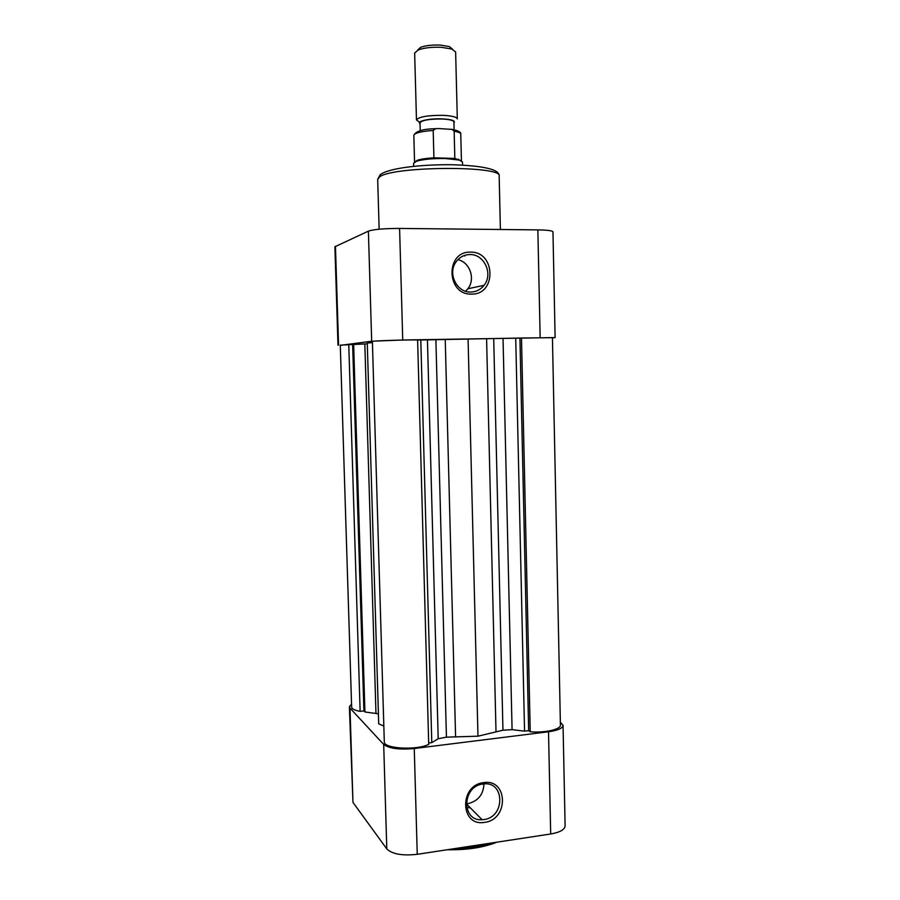 <?xml version="1.0" encoding="UTF-8"?>
<svg xmlns="http://www.w3.org/2000/svg" width="900" height="900" viewBox="0 0 900 900"><rect width="100%" height="100%" fill="white"/><g stroke="black" fill="none" stroke-linecap="round" stroke-linejoin="round"><path stroke-width="1.35" d="M367.29 343.822L340.279 345.127L351.641 707.029C351.844 708.919 354.679 710.359 360.135 711.349L348.772 344.543M378.405 713.812L364.928 711.979L363.915 710.921L360.135 711.349M521.494 338.017L552.431 337.68L560.419 725.04C561.049 729.371 544.815 733.072 530.224 731.779L521.494 338.017L417.611 340.043M530.224 731.779L528.66 730.643L524.554 731.16L512.077 729.653L502.954 730.215L477.968 736.189L446.434 737.156L438.199 738.742L431.786 742.635L428.681 743.018M428.715 744.367C416.576 750.656 383.22 748.631 384.3 741.791L372.386 341.415C371.059 340.897 405.034 339.772 417.611 339.93L428.715 744.367M383.827 726.064L378.709 723.825L367.267 343.012L372.42 342.686M528.66 730.643L519.93 338.152M524.554 731.16L515.722 338.231M477.968 736.189L468.079 339.165M431.786 742.635L420.795 339.975M364.928 711.979L353.632 344.351M363.915 710.921L352.631 344.464M471.589 294.086C446.265 295.335 445.106 251.01 470.554 252.146C495.731 251.314 496.733 294.919 471.589 294.086M469.89 254.554C464.074 254.689 459.416 257.197 455.918 262.08C447.345 273.645 456.952 292.793 470.824 292.05C476.224 291.892 480.645 289.642 484.076 285.3C493.402 274.05 484.223 253.98 469.89 254.554M337.984 345.218L334.89 246.769L368.392 231.12C373.748 229.365 384.142 228.465 399.589 228.431L537.863 229.894C547.447 230.051 552.476 230.692 552.96 231.806L555.12 337.579L402.739 340.009L371.678 341.224L340.29 345.375M555.12 337.579L552.442 337.916M465.559 291.229L467.831 288.776C475.718 279.169 469.935 262.125 457.886 259.661M483.637 782.64C508.05 778.41 509.006 819.72 484.616 822.352C460.058 826.976 458.955 785.014 483.637 782.64M483.84 819.562C505.564 817.245 504.877 780.48 483.142 784.035L482.963 784.058C462.004 785.981 461.205 821.52 482.119 819.72L483.84 819.562M466.267 803.779L467.978 803.633C478.069 801.124 483.401 794.565 483.964 783.945M383.692 744.446C389.07 748.519 399.262 749.869 414.259 748.519L548.516 731.768C557.82 730.44 562.669 728.303 563.051 725.355L565.11 825.93C564.75 829.676 559.935 832.365 550.688 833.985L417.251 854.314C402.345 855.934 392.197 854.134 386.798 848.914L383.692 744.446L349.999 708.097L352.969 802.395L386.798 848.914M352.969 802.395L349.38 706.77L349.999 708.097M563.051 725.355L560.363 722.183M351.551 704.048L349.38 706.77M417.465 50.254L420.593 47.329C425.734 45.506 432.349 44.764 440.438 45.101L449.392 46.575L452.678 49.331M455.625 51.953L451.822 49.027L441.405 47.318C431.966 46.935 424.26 47.79 418.298 49.905L414.652 53.021L416.475 119.97C418.748 116.797 427.646 115.256 443.171 115.346C452.059 115.83 456.772 117.011 457.312 118.901L455.625 51.953M453.938 122.839C455.692 120.78 451.834 119.464 442.35 118.879C429.626 118.26 415.924 121.309 420.053 123.728M413.662 166.343L413.572 163.271L416.621 161.201C423.517 159.232 433.17 158.355 445.579 158.546L459.326 160.076L462.476 161.989L462.555 165.06M461.43 160.852L460.766 134.134C460.654 132.953 458.449 131.974 454.151 131.209L452.093 129.409L438.716 128.554L435.724 128.678L433.192 130.455C421.076 131.355 414.63 132.998 413.831 135.36L414.562 162.079L417.488 160.222C421.178 159.053 426.656 158.265 433.912 157.826L454.838 158.434L461.407 160.841M420.244 130.669L420.03 122.805C421.92 120.195 429.3 118.935 442.159 119.002C449.55 119.385 453.465 120.364 453.915 121.916L454.118 129.78M433.912 157.826L433.192 130.455M454.151 131.209L454.838 158.434M419.423 122.017L416.475 119.97M375.964 713.306L364.826 343.935M512.077 729.653L503.044 338.704M502.954 730.215L493.718 338.929M496.012 732.015L486.596 338.985M455.591 736.988L445.241 339.75M446.434 737.156L435.892 339.998M438.199 738.742L427.444 340.11M379.744 176.782L377.685 179.303L380.171 174.78C388.226 168.086 421.2 164.385 452.137 164.722C484.29 165.78 499.961 169.583 499.162 176.119C503.46 165.578 393.615 166.016 379.744 176.782M371.678 341.224L368.392 231.12M335.452 246.24L338.569 345.094M540.146 337.489L537.863 229.894M399.589 228.431L402.739 340.009M466.661 807.57L470.295 807.806M467.606 805.095L466.301 805.028M455.355 848.509C469.103 848.137 481.331 846.281 492.064 842.918M414.259 748.519L417.251 854.314M550.688 833.985L548.516 731.768M451.654 129.285L456.784 130.511M379.147 229.219L377.685 179.303M464.827 256.05L464.805 255.341L464.827 256.05M500.389 229.5L499.162 176.119M467.831 288.776L484.076 285.3M447.3 849.735C466.74 850.117 483.289 847.597 496.935 842.175M466.301 803.779L482.119 819.72M449.392 46.575L451.822 49.027M458.404 159.154L459.326 160.076M417.488 160.222L416.621 161.201M413.831 135.36C415.744 131.153 423.045 128.925 435.724 128.678M452.093 129.409C458.291 130.624 461.183 132.199 460.766 134.134M420.593 47.329L418.298 49.905"/></g></svg>

